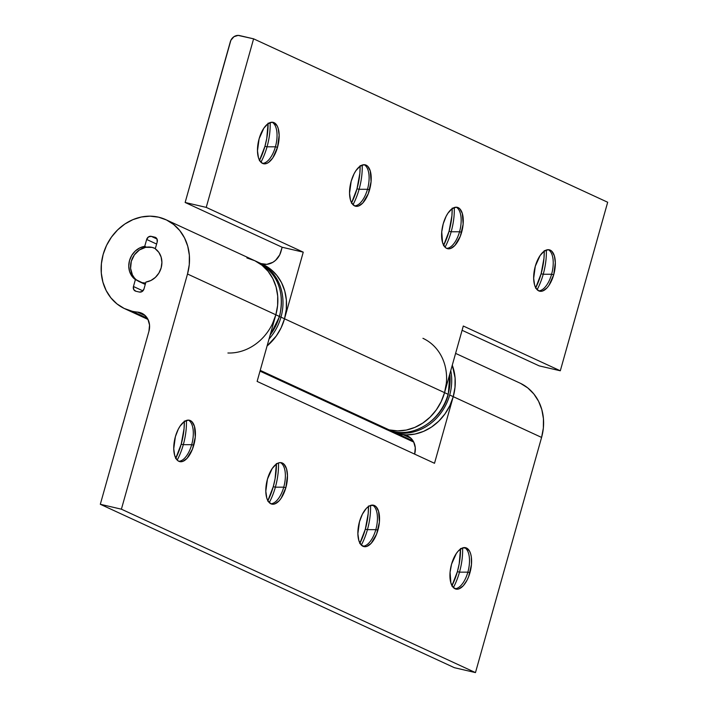 <?xml version="1.0" encoding="UTF-8"?>
<svg xmlns="http://www.w3.org/2000/svg" width="708" height="708" viewBox="0 0 708 708"><rect width="100%" height="100%" fill="white"/><g stroke="black" fill="none" stroke-linecap="round" stroke-linejoin="round"><path stroke-width="1.06" d="M184.337 421.048L184.071 428.579L181.204 444.199L183.31 444.686A40.86 19.187 -76.9 0 1 177.195 460.12A40.86 19.187 103.1 0 0 183.31 444.686L191.682 444.686A21.249 9.974 -76.9 0 1 183.567 459.173A21.249 9.974 -76.9 0 1 178.743 461.262A21.249 9.974 103.1 0 0 191.682 444.686L193.788 445.182A21.249 9.974 -76.9 0 1 179.77 461.625A21.249 9.974 -76.9 0 1 175.38 436.686L173.743 448.722L174.708 455.518L177.168 460.094L178.858 461.315L182.814 461.386L187.045 458.35L192.496 449.076L195.284 437.057L194.461 426.349L192.001 421.773L190.31 420.552L188.408 420.109L184.23 421.623L180.115 426.074L178.274 429.207L175.38 436.686A21.249 9.974 -76.9 0 1 189.399 420.233A21.249 9.974 -76.9 0 1 193.788 445.182L191.682 444.686A21.249 9.974 103.1 0 0 188.319 420.109A21.249 9.974 -76.9 0 1 191.718 424.11A21.249 9.974 -76.9 0 1 191.682 444.686L183.31 444.686A40.86 19.187 103.1 0 0 186.416 420.455A40.86 19.187 -76.9 0 1 183.31 444.686L181.204 444.199A40.86 19.187 103.1 0 0 184.346 421.543M276.403 463.536L275.076 478.882L273.261 486.688L275.377 487.175A40.86 19.187 -76.9 0 1 269.261 502.609A40.86 19.187 103.1 0 0 275.377 487.175L283.74 487.175A21.249 9.974 -76.9 0 1 275.624 501.662A21.249 9.974 -76.9 0 1 270.81 503.751A21.249 9.974 103.1 0 0 283.74 487.175L285.855 487.67A21.249 9.974 -76.9 0 1 271.837 504.114A21.249 9.974 -76.9 0 1 267.438 479.174L265.81 491.21L266.766 498.007L267.828 500.627L270.916 503.804L274.872 503.875L279.102 500.839L281.12 498.273L285.855 487.67L287.483 475.626L286.528 468.829L284.058 464.253L280.465 462.598L278.412 462.961L276.297 464.112L272.173 468.563L267.438 479.174A21.249 9.974 -76.9 0 1 281.457 462.722A21.249 9.974 -76.9 0 1 285.855 487.67L283.74 487.175A21.249 9.974 103.1 0 0 280.377 462.598A21.249 9.974 -76.9 0 1 283.784 466.599A21.249 9.974 -76.9 0 1 283.74 487.175L275.377 487.175A40.86 19.187 103.1 0 0 278.483 462.944A40.86 19.187 -76.9 0 1 275.377 487.175L273.261 486.688A40.86 19.187 103.1 0 0 276.412 464.032M368.461 506.016L368.195 513.557L365.328 529.177L367.434 529.664A40.86 19.187 -76.9 0 1 361.319 545.098A40.86 19.187 103.1 0 0 367.434 529.664L375.806 529.664A21.249 9.974 -76.9 0 1 367.691 544.142A21.249 9.974 -76.9 0 1 362.868 546.24A21.249 9.974 103.1 0 0 375.806 529.664L377.913 530.159A21.249 9.974 -76.9 0 1 363.894 546.603A21.249 9.974 -76.9 0 1 359.505 521.654L357.867 533.699L358.832 540.496L361.292 545.072L364.886 546.726L366.939 546.364L371.169 543.319L376.621 534.053L379.408 522.035L378.585 511.318L376.125 506.742L374.435 505.521L370.479 505.45L368.355 506.601L366.248 508.486L362.39 514.185L359.505 521.654A21.249 9.974 -76.9 0 1 373.523 505.211A21.249 9.974 -76.9 0 1 377.913 530.159L375.806 529.664A21.249 9.974 103.1 0 0 372.435 505.087A21.249 9.974 -76.9 0 1 375.842 509.087A21.249 9.974 -76.9 0 1 375.806 529.664L367.434 529.664A40.86 19.187 103.1 0 0 370.541 505.424A40.86 19.187 -76.9 0 1 367.434 529.664L365.328 529.177A40.86 19.187 103.1 0 0 368.47 506.521M460.527 548.505L459.2 563.86L457.386 571.657L459.492 572.153A40.86 19.187 -76.9 0 1 453.377 587.578A40.86 19.187 103.1 0 0 459.492 572.153L467.864 572.153A21.249 9.974 -76.9 0 1 459.749 586.631A21.249 9.974 -76.9 0 1 454.925 588.72A21.249 9.974 103.1 0 0 467.864 572.153L469.97 572.639A21.249 9.974 -76.9 0 1 455.952 589.091A21.249 9.974 -76.9 0 1 451.562 564.143L450.067 572.268L450.89 582.976L453.35 587.552L456.943 589.215L458.996 588.852L463.227 585.808L467.085 580.117L468.678 576.533L471.466 564.515L471.333 556.984L470.643 553.806L469.581 551.187L466.501 548.01L462.536 547.939L458.306 550.974L456.297 553.541L451.562 564.143A21.249 9.974 -76.9 0 1 465.581 547.7A21.249 9.974 -76.9 0 1 469.97 572.639L467.864 572.153A21.249 9.974 103.1 0 0 464.501 547.576A21.249 9.974 -76.9 0 1 467.9 551.576A21.249 9.974 -76.9 0 1 467.864 572.153L459.492 572.153A40.86 19.187 103.1 0 0 462.607 547.912A40.86 19.187 -76.9 0 1 459.492 572.153L457.386 571.657A40.86 19.187 103.1 0 0 460.527 549.01M405.011 435.022L409.675 437.181L405.011 435.022A16.346 14.364 114.8 0 1 407.454 435.863A16.346 14.364 114.8 0 1 414.667 453.97L415.277 447.721L413.667 441.925L410.056 437.473L405.011 435.022A16.346 14.364 -65.2 0 0 403.224 434.739A16.346 14.364 114.8 0 1 405.011 435.022M450.748 370.638A49.038 43.091 114.8 0 1 449.695 395.02L453.244 396.657L455.005 387.285L455.094 377.904L452.288 365.186L455.094 377.904L455.005 387.285L453.244 396.657L434.508 463.289L257.119 381.417L275.846 314.786L187.505 274.014L121.395 509.185L187.505 274.014L189.275 264.65L189.355 255.269L187.744 246.225L184.496 237.879L179.752 230.542L173.681 224.507L166.522 219.984L158.548 217.17L150.069 216.161L141.405 217.002L132.892 219.648L124.856 224.011L117.608 229.923L111.43 237.145L106.545 245.411L103.156 254.402L101.394 263.765L101.306 273.146L102.925 282.182L106.165 290.528L110.908 297.864L116.979 303.909L124.139 308.423L132.113 311.237A49.038 43.091 114.8 0 0 137.485 312.095A16.346 14.364 114.8 0 1 139.272 312.387A16.346 14.364 -65.2 0 0 137.485 312.095L145.317 315.715L137.485 312.095A49.038 43.091 114.8 0 1 132.113 311.237L147.361 318.281L132.113 311.237A49.038 43.091 114.8 0 1 124.785 308.732A49.038 43.091 114.8 0 1 104.519 250.216A49.038 43.091 114.8 0 1 158.548 217.17A49.038 43.091 114.8 0 1 165.876 219.684A49.038 43.091 114.8 0 1 187.505 274.014L275.846 314.786L257.119 381.417L434.508 463.289L453.244 396.657A49.038 43.091 -65.2 0 0 452.279 365.186A49.038 43.091 114.8 0 1 453.244 396.657L449.854 405.64L444.969 413.906L438.792 421.136L431.544 427.039L423.508 431.402L414.994 434.057L406.33 434.889L397.852 433.88L413.1 440.925L397.852 433.88A49.038 43.091 114.8 0 0 403.224 434.739L411.056 438.358L403.224 434.739A49.038 43.091 114.8 0 1 397.852 433.88A49.038 43.091 114.8 0 1 390.524 431.367A49.038 43.091 -65.2 0 0 453.244 396.657L541.585 437.429A49.038 43.091 -65.2 0 0 519.964 383.099L455.598 353.389M139.272 312.387L143.945 314.538L139.272 312.387A16.346 14.364 114.8 0 1 141.715 313.219A16.346 14.364 114.8 0 1 148.928 331.326L149.547 325.078L147.928 319.29L144.317 314.83L139.272 312.387M272.456 323.768L275.846 314.786A49.038 43.091 -65.2 0 0 254.225 260.456A49.038 43.091 114.8 0 1 275.846 314.786L277.616 305.422L277.695 296.041L276.085 286.997L272.846 278.651L268.093 271.314L262.031 265.279L254.871 260.756L246.897 257.942M144.733 246.349L146.503 247.172L144.733 246.349L139.742 247.924L135.281 251.021L131.759 255.358L129.52 260.526L128.759 266.04L129.555 271.385L131.838 276.058L135.387 279.607A18.39 16.16 114.8 0 1 129.52 260.526A18.39 16.16 114.8 0 1 144.733 246.349L146.671 239.463A4.089 3.593 114.8 0 1 151.282 236.357L157.008 239.003L151.282 236.357L148.476 236.932L146.671 239.463L144.733 246.349M137.157 280.43L135.387 279.607L133.449 286.501L142.91 290.864L133.449 286.501L133.697 289.51L135.865 291.236L139.379 292.05L142.184 291.484L143.989 288.952L145.928 282.058L150.919 280.492L155.379 277.394L158.902 273.049L161.15 267.881L161.902 262.367L161.105 257.022L158.822 252.358L155.273 248.8L157.211 241.915L156.964 238.906L154.804 237.18L151.282 236.357L154.804 237.18A4.089 3.593 114.8 0 1 155.415 237.384A4.089 3.593 114.8 0 1 157.211 241.915L155.273 248.8A18.39 16.16 114.8 0 1 161.15 267.881A18.39 16.16 114.8 0 1 145.928 282.058L143.989 288.952A4.089 3.593 114.8 0 1 139.379 292.05L135.865 291.236A4.089 3.593 114.8 0 1 135.255 291.023A4.089 3.593 114.8 0 1 133.449 286.501L135.387 279.607L137.157 280.43M156.61 244.048L146.671 239.463L156.61 244.048M155.964 237.711L154.804 237.18L155.964 237.711M520.61 383.4L527.761 387.913L533.832 393.958L538.584 401.294L541.824 409.64L543.434 418.676L543.355 428.057L541.585 437.429L475.475 672.6L454.394 667.697L100.315 504.282L148.928 331.326L100.315 504.282L121.395 509.185L100.315 504.282L454.394 667.697L475.475 672.6L121.395 509.185L475.475 672.6L541.585 437.429L449.695 395.02A49.038 43.091 114.8 0 1 386.975 429.738A49.038 43.091 114.8 0 1 386.187 429.358L413.746 442.093M175.814 458.226A40.86 19.187 103.1 0 0 181.204 444.199L175.637 458.58M267.881 500.715A40.86 19.187 103.1 0 0 273.261 486.688L267.704 501.06M359.938 543.204A40.86 19.187 103.1 0 0 365.328 529.177L359.761 543.549M452.005 585.684A40.86 19.187 103.1 0 0 457.386 571.657L451.819 586.038M397.852 433.88L389.878 431.066L397.852 433.88M268.075 123.157L266.748 138.511L264.934 146.308L267.049 146.804A40.86 19.187 -76.9 0 1 260.925 162.229A40.86 19.187 103.1 0 0 267.049 146.804L275.412 146.804A21.249 9.974 -76.9 0 1 267.297 161.282A21.249 9.974 -76.9 0 1 262.482 163.371A21.249 9.974 103.1 0 0 275.412 146.804L277.527 147.291A21.249 9.974 -76.9 0 1 263.509 163.743A21.249 9.974 -76.9 0 1 259.11 138.795L257.482 150.831L258.438 157.627L259.5 160.247L262.588 163.424L266.544 163.504L268.668 162.353L272.792 157.902L277.527 147.291L279.156 135.255L278.2 128.458L277.138 125.838L274.049 122.661L272.137 122.227L267.969 123.732L263.845 128.183L259.11 138.795A21.249 9.974 -76.9 0 1 273.129 122.342A21.249 9.974 -76.9 0 1 277.527 147.291L275.412 146.804A21.249 9.974 103.1 0 0 272.049 122.227A21.249 9.974 -76.9 0 1 275.447 126.228A21.249 9.974 -76.9 0 1 275.412 146.804L267.049 146.804A40.86 19.187 103.1 0 0 270.155 122.564A40.86 19.187 -76.9 0 1 267.049 146.804L264.934 146.308A40.86 19.187 103.1 0 0 268.084 123.652M360.133 165.645L359.868 173.177L357 188.797L359.106 189.293A40.86 19.187 -76.9 0 1 352.991 204.718A40.86 19.187 103.1 0 0 359.106 189.293L367.479 189.293A21.249 9.974 -76.9 0 1 359.363 203.771A21.249 9.974 -76.9 0 1 354.54 205.86A21.249 9.974 103.1 0 0 367.479 189.293L369.585 189.779A21.249 9.974 -76.9 0 1 355.566 206.232A21.249 9.974 -76.9 0 1 351.177 181.283L349.54 193.319L350.504 200.116L351.566 202.736L354.646 205.913L358.611 205.984L362.841 202.948L368.293 193.673L371.081 181.655L370.257 170.947L367.797 166.371L366.107 165.15L364.204 164.707L360.027 166.221L355.903 170.672L354.062 173.805L351.177 181.283A21.249 9.974 -76.9 0 1 365.195 164.831A21.249 9.974 -76.9 0 1 369.585 189.779L367.479 189.293A21.249 9.974 103.1 0 0 364.107 164.707A21.249 9.974 -76.9 0 1 367.514 168.716A21.249 9.974 -76.9 0 1 367.479 189.293L359.106 189.293A40.86 19.187 103.1 0 0 362.213 165.053A40.86 19.187 -76.9 0 1 359.106 189.293L357 188.797A40.86 19.187 103.1 0 0 360.142 166.141M452.2 208.134L451.925 215.666L449.058 231.286L451.164 231.773A40.86 19.187 -76.9 0 1 445.049 247.207A40.86 19.187 103.1 0 0 451.164 231.773L459.536 231.773A21.249 9.974 -76.9 0 1 451.421 246.26A21.249 9.974 -76.9 0 1 446.598 248.349A21.249 9.974 103.1 0 0 459.536 231.773L461.643 232.268A21.249 9.974 -76.9 0 1 447.624 248.712A21.249 9.974 -76.9 0 1 443.235 223.772L441.739 231.897L442.562 242.605L445.022 247.181L446.713 248.402L450.669 248.473L454.899 245.437L460.35 236.162L463.138 224.144L462.315 213.435L459.855 208.86L458.165 207.639L456.262 207.196L452.085 208.71L447.969 213.161L446.129 216.294L443.235 223.772A21.249 9.974 -76.9 0 1 457.253 207.32A21.249 9.974 -76.9 0 1 461.643 232.268L459.536 231.773A21.249 9.974 103.1 0 0 456.173 207.196A21.249 9.974 -76.9 0 1 459.572 211.196A21.249 9.974 -76.9 0 1 459.536 231.773L451.164 231.773A40.86 19.187 103.1 0 0 454.279 207.541A40.86 19.187 -76.9 0 1 451.164 231.773L449.058 231.286A40.86 19.187 103.1 0 0 452.2 208.63M544.257 250.623L543.992 258.154L541.116 273.775L543.231 274.261A40.86 19.187 -76.9 0 1 537.115 289.696A40.86 19.187 103.1 0 0 543.231 274.261L551.594 274.261A21.249 9.974 -76.9 0 1 543.479 288.749A21.249 9.974 -76.9 0 1 538.664 290.838A21.249 9.974 103.1 0 0 551.594 274.261L553.709 274.757A21.249 9.974 -76.9 0 1 539.691 291.2A21.249 9.974 -76.9 0 1 535.292 266.261L533.664 278.297L534.62 285.094L535.682 287.714L538.77 290.891L542.735 290.961L546.957 287.926L548.974 285.359L553.709 274.757L555.337 262.712L554.382 255.915L551.913 251.34L550.231 250.128L548.319 249.685L544.151 251.198L540.027 255.65L535.292 266.261A21.249 9.974 -76.9 0 1 549.311 249.809A21.249 9.974 -76.9 0 1 553.709 274.757L551.594 274.261A21.249 9.974 103.1 0 0 548.231 249.685A21.249 9.974 -76.9 0 1 551.638 253.685A21.249 9.974 -76.9 0 1 551.594 274.261L543.231 274.261A40.86 19.187 103.1 0 0 546.337 250.03A40.86 19.187 -76.9 0 1 543.231 274.261L541.116 273.775A40.86 19.187 103.1 0 0 544.266 251.119M383.639 428.136A49.038 43.091 -65.2 0 0 385.382 429.004A49.038 43.091 -65.2 0 0 448.102 394.285L444.562 392.648L441.173 401.64L436.296 409.905L430.11 417.127L422.862 423.039L414.826 427.402L406.321 430.048L397.657 430.889L389.17 429.88L381.196 427.066L389.17 429.88L397.657 430.889L406.321 430.048L414.826 427.402L422.862 423.039L430.11 417.127L436.296 409.905L441.173 401.64L444.562 392.648L463.298 326.016L560.311 370.788L607.685 202.249L253.606 38.834L607.685 202.249L560.311 370.788L463.298 326.016L444.562 392.648A49.038 43.091 114.8 0 1 381.842 427.366A49.038 43.091 -65.2 0 0 389.17 429.88L260.225 370.364L389.17 429.88A49.038 43.091 -65.2 0 0 444.562 392.648L284.519 318.786L303.254 252.154L206.232 207.382L185.142 202.479L230.879 40.276L233.932 36.71L238.136 35.4L253.606 38.834L206.232 207.382L253.606 38.834L239.552 35.568A8.169 7.186 114.8 0 0 230.321 41.772L185.142 202.479L282.165 247.251L280.926 251.659A16.346 14.364 114.8 0 1 261.473 263.801M560.311 370.788L539.231 365.886L462.094 330.291L539.231 365.886L560.311 370.788M259.553 160.335A40.86 19.187 103.1 0 0 264.934 146.308L259.376 160.689M351.611 202.824A40.86 19.187 103.1 0 0 357 188.797L351.434 203.178M443.668 245.313A40.86 19.187 103.1 0 0 449.058 231.286L443.491 245.667M535.735 287.802A40.86 19.187 103.1 0 0 541.116 273.775L535.558 288.147M446.332 383.285L444.562 392.648L284.519 318.786A49.038 43.091 114.8 0 1 267.075 345.973A49.038 43.091 -65.2 0 0 284.519 318.786L281.129 327.777L276.253 336.043L267.075 345.973L276.253 336.043L281.129 327.777L284.519 318.786L280.979 317.149A49.038 43.091 114.8 0 1 269.04 338.999M260.739 263.544L266.792 264.341L272.863 262.314L275.554 260.34L279.687 254.889L282.165 247.251L185.142 202.479L206.232 207.382L303.254 252.154L282.165 247.251L303.254 252.154L284.519 318.786L286.289 309.423L286.368 300.042L284.758 291.006L281.519 282.66L276.775 275.324L270.704 269.279L262.836 264.429M258.553 262.464L259.358 262.827A49.038 43.091 114.8 0 1 280.979 317.149L278.864 316.503L280.979 317.149A49.038 43.091 -65.2 0 0 272.863 273.235M280.979 317.149L284.519 318.786A49.038 43.091 -65.2 0 0 262.898 264.456L259.358 262.827M388.488 430.393A49.038 43.091 -65.2 0 0 449.695 395.02M256.252 261.429A49.038 43.091 114.8 0 1 279.386 316.414L279.386 316.414A49.038 43.091 -65.2 0 0 257.765 262.084C277.678 273.35 284.943 291.501 279.554 316.529L270.04 335.433M227.905 353A49.038 43.091 114.8 0 0 275.846 314.786L279.386 316.414L275.846 314.786L277.616 305.422L277.695 296.041L276.085 286.997L272.846 278.651L268.093 271.314L262.031 265.279L254.871 260.756M270.182 334.946A49.038 43.091 -65.2 0 0 279.386 316.414M448.067 394.409L448.102 394.285A49.038 43.091 114.8 0 1 386.895 429.659M422.941 338.318A49.038 43.091 114.8 0 1 444.562 392.648L448.27 394.4C441.208 422.773 408.711 440.819 385.382 429.004L260.004 371.134M448.102 394.285A49.038 43.091 -65.2 0 0 449.801 374.01M136.467 279.908L142.14 282.66L145.653 283.041A18.39 16.16 114.8 0 1 142.14 282.66L145.344 284.138L142.14 282.66A18.39 16.16 114.8 0 1 139.396 281.722A18.39 16.16 114.8 0 1 131.794 259.774A18.39 16.16 114.8 0 1 152.061 247.384A18.39 16.16 114.8 0 1 154.804 248.322A18.39 16.16 114.8 0 1 155.335 248.588L152.061 247.384L145.627 247.322L139.423 249.951L134.387 254.871L131.29 261.349L130.591 268.376L132.414 274.899L134.193 277.642M124.785 308.732L148.007 319.45M165.876 219.684L257.765 262.084M449.907 373.656L448.27 394.4M139.396 281.722L145.264 284.43M154.831 248.34L155.344 248.57"/></g></svg>
